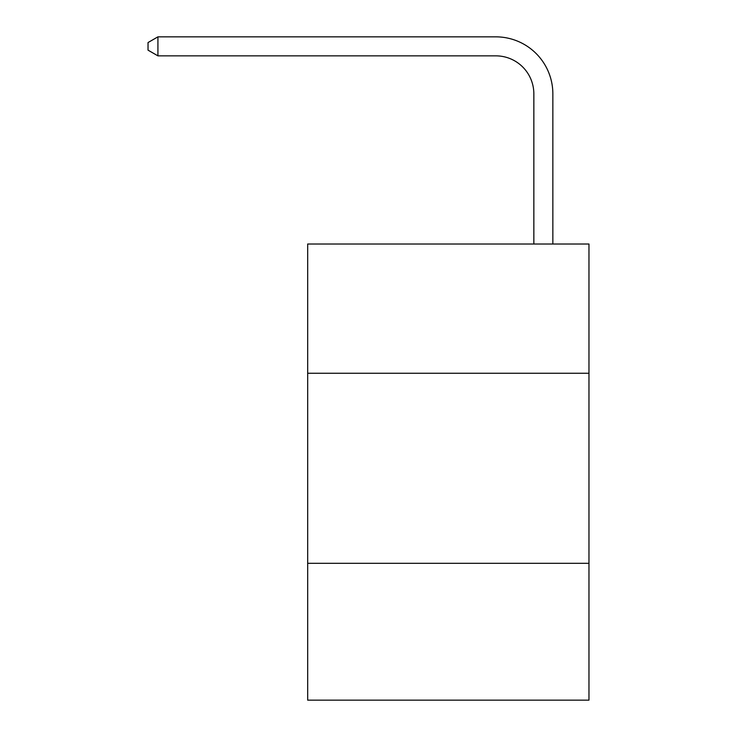 <?xml version="1.0" encoding="UTF-8"?>
<svg xmlns="http://www.w3.org/2000/svg" width="737" height="737" viewBox="0 0 737 737"><rect width="100%" height="100%" fill="white"/><g stroke="black" fill="none" stroke-linecap="round" stroke-linejoin="round"><path stroke-width="1.11" d="M588.964 373.254L588.964 244.011L307.679 244.011L307.679 373.254L588.964 373.254L588.964 700.15L307.679 700.15L307.679 373.254M588.964 563.308L307.679 563.308M533.846 244.011L533.846 93.866A38.011 38.011 169.4 0 0 495.835 55.855L157.921 55.855L157.921 36.85L495.835 36.85A57.016 57.016 -10.6 0 1 552.851 93.866L552.851 244.011M533.846 93.866A38.011 38.011 169.4 0 0 495.835 55.855A38.011 38.011 169.4 0 1 533.846 93.866A38.011 38.011 169.4 0 0 495.835 55.855A38.011 38.011 169.4 0 1 533.846 93.866A38.011 38.011 169.4 0 0 495.835 55.855A38.011 38.011 169.4 0 1 533.846 93.866A38.011 38.011 169.4 0 0 495.835 55.855A38.011 38.011 169.4 0 1 533.846 93.866A38.011 38.011 169.4 0 0 495.835 55.855A38.011 38.011 169.4 0 1 533.846 93.866A38.011 38.011 169.4 0 0 495.835 55.855A38.011 38.011 169.4 0 1 533.846 93.866A38.011 38.011 169.4 0 0 495.835 55.855A38.011 38.011 169.4 0 1 533.846 93.866A38.011 38.011 169.4 0 0 495.835 55.855A38.011 38.011 169.4 0 1 533.846 93.866A38.011 38.011 169.4 0 0 495.835 55.855A38.011 38.011 169.4 0 1 533.846 93.866A38.011 38.011 169.4 0 0 495.835 55.855A38.011 38.011 169.4 0 1 533.846 93.866A38.011 38.011 169.4 0 0 495.835 55.855A38.011 38.011 169.4 0 1 533.846 93.866A38.011 38.011 169.4 0 0 495.835 55.855A38.011 38.011 169.4 0 1 533.846 93.866A38.011 38.011 169.4 0 0 495.835 55.855A38.011 38.011 169.4 0 1 533.846 93.866A38.011 38.011 169.4 0 0 495.835 55.855A38.011 38.011 169.4 0 1 533.846 93.866A38.011 38.011 169.4 0 0 495.835 55.855A38.011 38.011 169.4 0 1 533.846 93.866A38.011 38.011 169.4 0 0 495.835 55.855A38.011 38.011 169.4 0 1 533.846 93.866A38.011 38.011 169.4 0 0 495.835 55.855A38.011 38.011 169.4 0 1 533.846 93.866A38.011 38.011 169.4 0 0 495.835 55.855A38.011 38.011 169.4 0 1 533.846 93.866A38.011 38.011 169.4 0 0 495.835 55.855A38.011 38.011 169.4 0 1 533.846 93.866A38.011 38.011 169.4 0 0 495.835 55.855A38.011 38.011 169.4 0 1 533.846 93.866A38.011 38.011 169.4 0 0 495.835 55.855A38.011 38.011 169.4 0 1 533.846 93.866A38.011 38.011 169.4 0 0 495.835 55.855M157.921 55.855L148.036 50.153L148.036 42.553L157.921 36.85"/></g></svg>
